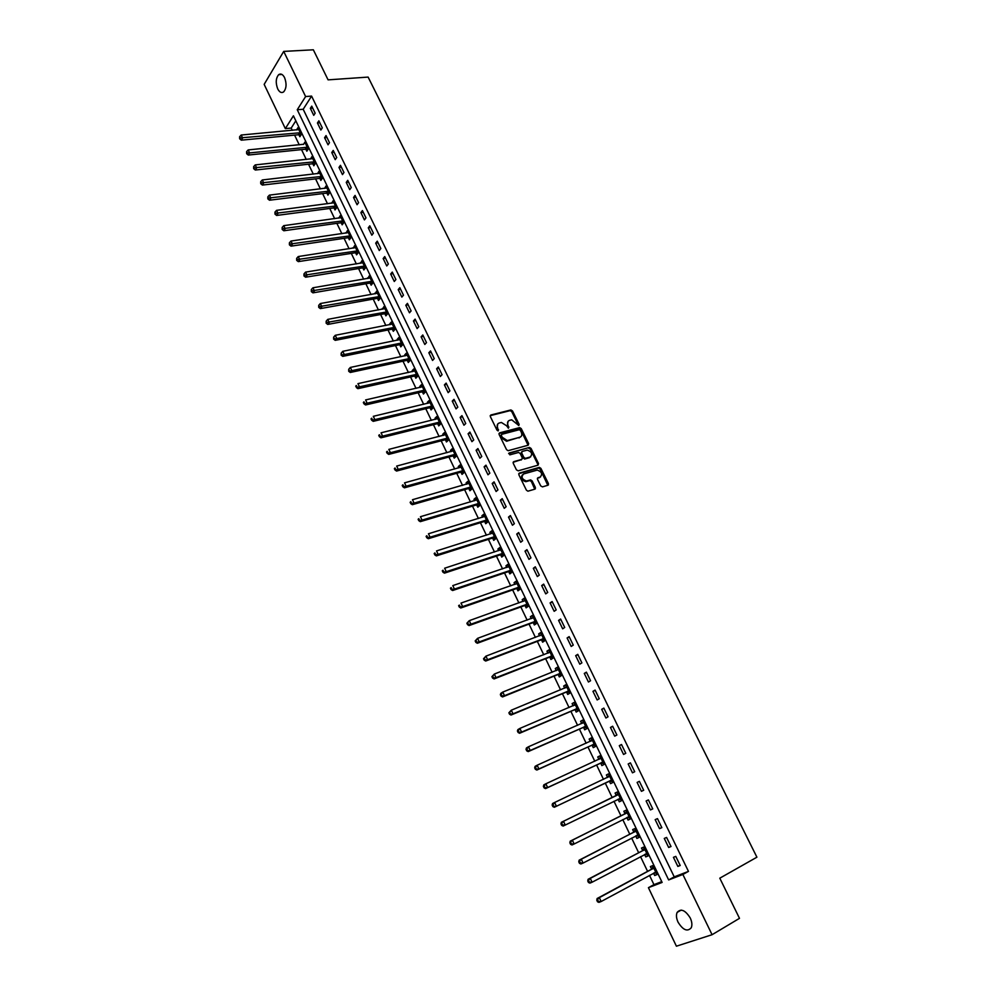 <?xml version="1.0" encoding="UTF-8"?>
<svg xmlns="http://www.w3.org/2000/svg" width="996" height="996" viewBox="0 0 996 996"><rect width="100%" height="100%" fill="white"/><g stroke="black" fill="none" stroke-linecap="round" stroke-linejoin="round"><path stroke-width="1.49" d="M518.829 425.479L519.153 424.396L512.504 410.95L510.911 409.941L490.816 415.008L490.331 416.565L496.992 430.185L498.224 430.87L497.701 428.006C496.693 425.466 497.216 423.786 499.27 422.989L501.399 422.466L506.503 425.715L508.47 428.18L508.047 425.317C507.051 422.79 507.562 421.121 509.579 420.324L511.683 419.814L518.829 425.479M518.53 425.491L511.77 411.634L510.176 410.626L490.181 415.668M497.938 430.895L496.967 428.678L497.701 428.006M508.296 428.18L507.313 425.989L508.047 425.317M678.064 922.196C676.309 918.3 675.998 915.038 677.143 912.398C680.915 908.252 685.285 910.12 690.265 918.013C692.021 921.885 692.345 925.147 691.224 927.799C687.402 931.982 683.019 930.115 678.064 922.196M277.722 88.93C275.494 82.917 275.805 78.174 278.656 74.688C280.772 73.256 282.752 74.239 284.57 77.626C286.798 83.627 286.499 88.383 283.673 91.869C281.532 93.325 279.552 92.342 277.722 88.93M540.728 485.911L542.471 486.882L547.987 485.226L548.435 483.608L540.903 468.381L539.384 467.373L519.314 473.112L518.841 474.731L526.398 490.169L527.917 491.19L534.927 489.136L535.387 487.492L532.15 480.919L530.631 479.898L526.448 481.018C521.867 479.275 520.92 476.91 523.635 473.947L537.267 470.087C541.812 471.793 542.77 474.133 540.118 477.096L537.952 477.731L537.491 479.35L540.728 485.911M283.711 51.406L313.342 49.8L328.082 79.854L368.122 77.09L756.91 857.195L719.797 878.186L739.493 918.337L712.078 934.709L676.409 946.2L648.421 887.673L662.128 882.419L293.422 115.81L285.329 128.609L264.164 84.374L283.711 51.406L305.61 96.55L297.256 109.747L668.652 879.929L682.87 874.476L712.078 934.709M311.586 96.089L303.195 109.261L674.23 876.866L688.473 871.388L311.586 96.089L305.61 96.55M688.473 871.388L682.87 874.476M528.204 445.212L528.664 443.631L521.244 428.616L519.663 427.608L499.581 432.874L499.096 434.455L506.553 449.669L508.122 450.69L528.204 445.212M531.042 448.424L538.525 463.551L538.064 465.157L518.194 470.834L516.438 469.851L513.226 463.277L513.699 461.671L521.817 459.393L522.29 457.799L520.161 453.479L518.605 452.458L509.84 454.848L509.081 453.018L529.486 447.416L531.042 448.424L530.283 449.084L537.753 464.198L538.525 463.551M310.341 108.327L313.74 115.349L315.159 113.171L311.748 106.136L310.341 108.327L312.719 108.128M317.438 122.981L320.861 130.04L322.293 127.886L318.869 120.815L317.438 122.981L319.816 122.769M324.584 137.722L328.033 144.818L329.477 142.677L326.028 135.568L324.584 137.722L326.962 137.485M331.768 152.537L335.229 159.671L336.698 157.555L333.224 150.408L331.768 152.537L334.133 152.288M338.989 167.428L342.462 174.611L343.956 172.507L340.458 165.324L338.989 167.428L341.354 167.166M346.247 182.405L349.745 189.626L351.252 187.547L347.741 180.326L346.247 182.405L348.612 182.119M353.543 197.469L357.066 204.728L358.585 202.674L355.062 195.403L353.543 197.469L355.921 197.158M360.888 212.609L364.424 219.904L365.968 217.875L362.42 210.567L360.888 212.609L363.254 212.285M368.271 227.835L371.832 235.181L373.388 233.164L369.815 225.818L368.271 227.835L370.637 227.499M375.691 243.149L379.277 250.531L380.846 248.539L377.26 241.156L375.691 243.149L378.057 242.787M383.161 258.549L386.759 265.969L388.353 264.002L384.742 256.57L383.161 258.549L385.514 258.163M390.669 274.024L394.279 281.495L395.898 279.552L392.262 272.082L390.669 274.024L393.022 273.626M398.213 289.599L401.849 297.107L403.48 295.19L399.832 287.67L398.213 289.599L400.566 289.176M405.808 305.262L409.456 312.806L411.111 310.914L407.439 303.357L405.808 305.262L408.148 304.813M413.44 320.998L417.112 328.593L418.781 326.725L415.095 319.118L413.44 320.998L415.78 320.55M421.109 336.835L424.806 344.467L426.5 342.624L422.79 334.98L421.109 336.835L423.462 336.362M428.828 352.758L432.55 360.44L434.256 358.622L430.533 350.928L428.828 352.758L431.168 352.26M436.597 368.769L440.332 376.488L442.062 374.708L438.315 366.976L436.597 368.769L438.937 368.259M444.403 384.879L448.163 392.648L449.918 390.88L446.133 383.099L444.403 384.879L446.743 384.344M452.259 401.077L456.044 408.883L457.811 407.152L454.014 399.334L452.259 401.077L454.587 400.517M460.152 417.374L463.962 425.217L465.742 423.512L461.932 415.643L460.152 417.374L462.48 416.789M468.095 433.758L471.93 441.651L473.735 439.971L469.888 432.052L468.095 433.758L470.423 433.148M476.088 450.229L479.935 458.172L481.765 456.517L477.906 448.561L476.088 450.229L478.404 449.607M484.118 466.813L487.99 474.793L489.845 473.162L485.961 465.169L484.118 466.813L486.446 466.165M492.198 483.471L496.095 491.514L497.963 489.908L494.066 481.865L492.198 483.471L494.514 482.811M500.328 500.241L504.25 508.321L506.142 506.752L502.208 498.66L500.328 500.241L502.644 499.556M508.508 517.111L512.442 525.241L514.359 523.697L510.413 515.555L508.508 517.111L510.811 516.389M516.725 534.068L520.696 542.247L522.626 540.741L518.655 532.549L516.725 534.068L519.041 533.333M525.004 551.137L528.988 559.366L530.943 557.872L526.946 549.63L525.004 551.137L527.307 550.377M533.321 568.305L537.33 576.572L539.309 575.115L535.288 566.824L533.321 568.305L535.624 567.508M541.687 585.561L545.721 593.89L547.725 592.458L543.679 584.117L541.687 585.561L543.99 584.752M550.103 602.929L554.162 611.307L556.191 609.913L552.12 601.522L550.103 602.929L552.407 602.094M558.582 620.396L562.665 628.825L564.707 627.455L560.611 619.026L558.582 620.396L560.873 619.549M567.098 637.975L571.206 646.454L573.273 645.109L569.152 636.631L567.098 637.975L569.388 637.091M575.663 655.654L579.797 664.183L581.888 662.875L577.755 654.335L575.663 655.654L577.954 654.745M584.291 673.433L588.449 682.011L590.566 680.741L586.395 672.151L584.291 673.433L586.569 672.512M592.956 691.336L597.139 699.951L599.281 698.719L595.098 690.079L592.956 691.336L595.235 690.377M601.684 709.326L605.892 718.004L608.058 716.796L603.837 708.106L601.684 709.326L603.962 708.343M610.461 727.441L614.694 736.168L616.885 734.998L612.64 726.246L610.461 727.441L612.727 726.433M619.3 745.655L623.558 754.445L625.774 753.3L621.504 744.498L619.3 745.655L621.554 744.622M628.177 763.982L632.472 772.821L634.701 771.713L630.406 762.861L628.177 763.982L630.443 762.924M637.116 782.42L641.436 791.322L643.702 790.251L639.37 781.337L637.116 782.42M646.118 800.983L650.45 809.922L652.741 808.889L648.396 799.925L646.118 800.983M655.169 819.646L659.526 828.647L661.842 827.651L657.472 818.625L655.169 819.646M664.27 838.433L668.665 847.484L671.005 846.525L666.598 837.449L664.27 838.433M673.433 857.319L677.853 866.433L680.218 865.512L675.786 856.386L673.433 857.319M295.824 120.815L291.206 128.073L292.289 130.327M294.592 135.132L299.248 144.856M301.539 149.637L306.258 159.46M308.536 164.216L313.304 174.151M315.57 178.882L320.376 188.916M322.642 193.622L327.497 203.757M329.738 208.45L334.656 218.684M336.885 223.353L341.852 233.686M344.068 238.33L349.086 248.776M351.302 253.395L356.356 263.952M358.56 268.546L363.665 279.204M365.868 283.773L371.022 294.542M373.201 299.086L378.418 309.968M380.584 314.487L385.85 325.48M388.017 329.975L393.333 341.068M395.474 345.55L400.853 356.755M402.982 361.199L408.41 372.529M410.539 376.949L416.017 388.378M418.121 392.773L423.661 404.326M425.765 408.696L431.355 420.374M433.434 424.707L439.087 436.497M441.153 440.805L446.868 452.719M448.922 457.002L454.686 469.029M456.728 473.287L462.555 485.438M464.584 489.659L470.461 501.934M472.478 506.13L478.416 518.53M480.421 522.701L486.422 535.213M488.401 539.359L494.464 552.008M496.444 556.117L502.569 568.89M504.524 572.961L510.711 585.872M512.641 589.918L518.891 602.941M520.821 606.962L527.133 620.122M529.038 624.106L535.412 637.403M537.317 641.349L543.754 654.783M545.634 658.705L552.133 672.275M554 676.147L560.561 689.855M562.416 693.702L569.052 707.546M570.882 711.356L577.58 725.337M579.398 729.122L586.158 743.24M587.964 746.988L594.799 761.255M596.579 764.965L603.489 779.37M605.244 783.043L612.216 797.584M613.984 801.257L620.981 815.861M622.786 819.608L629.796 834.25M631.638 838.084L638.673 852.75M640.54 856.66L647.587 871.351M649.504 875.36L653.961 884.635L661.755 881.647M298.949 134.858L299.858 136.738L301.215 134.634L297.891 127.7L296.584 129.928M305.909 149.338L306.818 151.23L308.2 149.151L304.838 142.167L303.543 144.432M312.893 163.892L313.802 165.797L315.209 163.73L311.835 156.721L310.553 158.999M319.928 178.521L320.837 180.438L322.256 178.396L318.869 171.349L317.587 173.653M326.987 193.236L327.908 195.154L329.34 193.137L325.941 186.053L324.659 188.393M334.096 208.027L335.017 209.957L336.474 207.952L333.038 200.831L331.78 203.209M341.23 222.892L342.163 224.835L343.632 222.855L340.184 215.696L338.926 218.099M348.413 237.845L349.359 239.799L350.841 237.845L347.38 230.636L346.122 233.064M355.634 252.884L356.58 254.839L358.074 252.909L354.601 245.663L353.356 248.129M362.893 267.999L363.839 269.966L365.358 268.061L361.859 260.778L360.627 263.268M370.201 283.2L371.147 285.18L372.678 283.287L369.167 275.967L367.935 278.482M377.534 298.476L378.492 300.468L380.049 298.601L376.513 291.243L375.28 293.783M384.917 313.84L385.875 315.844L387.444 314.001L383.896 306.606L382.676 309.171M392.337 329.29L393.308 331.307L394.889 329.489L391.316 322.044L389.735 323.874L390.108 324.646M399.794 344.828L400.766 346.857L402.384 345.064L398.786 337.569L397.18 339.387L397.578 340.209M407.302 360.452L408.285 362.494L409.904 360.714L406.293 353.194L404.675 354.974L405.098 355.858M414.846 376.152L415.83 378.206L417.473 376.463L413.838 368.894L412.195 370.649L412.655 371.595M422.429 391.951L423.425 394.018L425.08 392.3L421.433 384.68L419.777 386.423L420.25 387.419M430.06 407.837L431.056 409.916L432.737 408.211L429.064 400.566L427.384 402.272L427.894 403.33M437.73 423.81L438.738 425.902L440.431 424.221L436.734 416.527L435.04 418.208L435.576 419.328M445.449 439.871L446.457 441.975L448.175 440.332L444.453 432.588L442.747 434.244L443.307 435.414M453.205 456.031L454.226 458.135L455.956 456.517L452.221 448.735L450.491 450.366L451.076 451.599M461.011 472.278L462.032 474.395L463.787 472.801L460.028 464.97L458.272 466.589L458.895 467.871M468.855 488.613L469.888 490.754L471.668 489.185L467.883 481.305L466.103 482.886L466.75 484.243M476.748 505.047L477.781 507.188L479.586 505.657L475.777 497.739L473.984 499.282L474.656 500.702M484.691 521.568L485.724 523.734L487.542 522.215L483.72 514.247L481.902 515.779L482.612 517.248M492.671 538.189L493.717 540.367L495.547 538.873L491.7 530.868L489.87 532.362L490.605 533.893M500.702 554.909L501.747 557.088L503.603 555.631L499.731 547.576L497.888 549.045L498.647 550.639M508.769 571.716L509.828 573.908L511.707 572.488L507.811 564.383L505.943 565.828L506.74 567.483M516.899 588.624L517.957 590.84L519.862 589.433L515.94 581.291L514.048 582.697L514.87 584.428M525.066 605.63L526.125 607.859L528.054 606.477L524.108 598.285L522.203 599.667L523.062 601.46M533.283 622.737L534.354 624.965L536.296 623.633L532.337 615.391L530.395 616.748L531.291 618.591M541.538 639.942L542.621 642.183L544.588 640.876L540.604 632.585L538.649 633.917L539.571 635.834M549.854 657.248L550.937 659.501L552.929 658.219L548.921 649.89L546.941 651.185L547.9 653.164M558.208 674.653L559.304 676.931L561.321 675.674L557.287 667.283L555.282 668.553L556.266 670.607M566.624 692.158L567.72 694.449L569.762 693.228L565.703 684.787L563.674 686.032L564.695 688.149M575.078 709.775L576.186 712.078L578.24 710.883L574.169 702.392L572.115 703.599L573.173 705.803M583.594 727.491L584.702 729.807L586.781 728.649L582.672 720.108L580.606 721.278L581.701 723.544M592.147 745.319L593.267 747.635L595.371 746.514L591.238 737.924L589.146 739.069L590.267 741.385L591.91 739.306M600.762 763.235L601.883 765.588L604.012 764.492L599.853 755.852L597.737 756.96L598.87 759.288M609.428 781.275L610.548 783.628L612.702 782.57L608.531 773.88L606.39 774.95L607.51 777.303M618.143 799.415L619.275 801.792L621.454 800.759L617.246 792.019L615.08 793.053L616.213 795.418M626.907 817.666L628.053 820.057L630.244 819.061L626.023 810.258L623.832 811.267L624.978 813.645M635.722 836.03L636.867 838.433L639.096 837.462L634.838 828.622L632.634 829.593L633.78 831.984M644.599 854.518L645.757 856.909L647.998 855.987L643.715 847.086L641.486 848.032L642.644 850.435M653.563 873.168L654.683 875.509L656.962 874.625L652.654 865.661L650.388 866.57L651.558 868.998M653.961 884.635L648.421 887.673M291.206 128.073L285.329 128.609M303.195 109.261L297.256 109.747M674.23 876.866L668.652 879.929M296.522 129.816L298.738 129.617M303.469 144.271L248.191 149.923L249.598 152.911L307.291 147.259M310.441 158.787L312.719 158.551M317.463 173.404L319.728 173.142M324.509 188.082L326.775 187.808M331.606 202.848L333.872 202.549M338.727 217.688L340.993 217.377M345.898 232.616L348.164 232.28M353.107 247.618L355.373 247.269M360.353 262.695L362.606 262.334M367.636 277.872L369.89 277.486M374.957 293.123L377.223 292.724M382.327 308.461L384.581 308.038M389.735 323.874L391.988 323.439M397.18 339.387L399.433 338.926M404.675 354.974L406.916 354.501M412.195 370.649L414.448 370.163M419.777 386.423L422.018 385.9M427.384 402.272L429.625 401.737M435.04 418.208L437.281 417.66M442.747 434.244L444.975 433.671M450.491 450.366L452.719 449.781M458.272 466.589L460.501 465.966M466.103 482.886L468.332 482.251M473.984 499.282L476.213 498.635M481.902 515.779L484.131 515.106M489.87 532.362L492.086 531.665M497.888 549.045L500.104 548.335M505.943 565.828L508.159 565.081M514.048 582.697L516.252 581.938M522.203 599.667L524.406 598.882M530.395 616.748L532.599 615.939M538.649 633.917L540.84 633.083M546.941 651.185L549.132 650.326M555.282 668.553L557.474 667.681M563.674 686.032L565.865 685.124M572.115 703.599L574.294 702.678M580.606 721.278L582.785 720.332M589.146 739.069L591.325 738.098M597.737 756.96L599.916 755.964M606.39 774.95L608.556 773.929M619.275 801.792L621.429 800.722M628.053 820.057L630.207 818.961M636.867 838.433L639.021 837.312M645.757 856.909L647.898 855.776M654.683 875.509L656.825 874.351M548.472 484.853L547.837 485.052M535.412 488.75L534.79 488.936M507.786 440.556L507.163 440.718M641.436 791.322L643.677 790.214M650.45 809.922L652.704 808.789M659.526 828.647L661.767 827.489M668.665 847.484L670.893 846.301M677.853 866.433L680.081 865.225M508.085 421.32L507.313 425.989M497.751 423.997L496.967 428.678M528.054 445.249L520.497 429.288L518.916 428.28L498.959 433.521M520.398 430.421L519.19 429.724L501.698 434.343L501.349 435.451L502.27 437.319L507.313 440.581L519.812 437.281C521.817 436.46 522.315 434.779 521.306 432.264L520.398 430.421M501.287 434.717L500.615 436.124L501.349 435.451M520.497 436.983L506.578 441.24L501.523 437.991L500.615 436.124M537.89 465.207L537.753 464.198M513.089 462.281L521.618 459.567M508.62 453.591L529.312 447.453M530.158 457.052C532.823 454.089 531.852 451.773 527.258 450.105L522.178 451.449L521.705 453.043L523.834 457.363L525.378 458.372L530.619 456.878M521.618 451.935L520.958 453.703L521.705 453.043M529.411 457.712L524.618 459.032L523.074 458.011L520.958 453.703M530.283 449.084L528.552 448.113M540.517 476.935L537.367 478.317M522.427 474.781C520.298 477.931 521.394 480.221 525.689 481.666L527.058 480.919M534.74 489.185L531.391 481.554L529.86 480.545L526.286 481.566M547.788 485.289L540.143 469.029L538.612 468.02L518.717 473.71M298.788 129.58L241.194 135.033L242.588 138.008L241.293 140.162L298.29 134.771L300.78 135.319M240.173 137.909L239.613 136.726L239.65 138.768L240.173 137.909L300.319 132.754M239.613 136.726L241.194 135.033M241.293 140.162L239.65 138.768M247.17 152.824L246.61 151.629L246.647 153.683L247.17 152.824L249.598 152.911L248.278 155.052L305.249 149.251L307.764 149.798M246.61 151.629L248.191 149.923M248.278 155.052L246.647 153.683M312.744 158.613L255.225 164.913L256.644 167.913L255.312 170.03L312.234 163.817L314.786 164.352M254.204 167.814L253.644 166.618L253.669 168.66L254.204 167.814L314.288 161.825M253.644 166.618L255.225 164.913M255.312 170.03L253.669 168.66M319.791 173.254L262.297 179.965L263.716 182.99L262.371 185.082L319.268 178.446L321.845 178.981M261.276 182.903L260.715 181.695L260.74 183.737L261.276 182.903L321.335 176.479M260.715 181.695L262.297 179.965M262.371 185.082L260.74 183.737M326.862 187.97L269.418 195.116L270.837 198.154L269.48 200.221L326.327 193.162L328.941 193.697M268.397 198.067L267.824 196.847L267.849 198.889L268.397 198.067L328.419 191.207M267.824 196.847L269.418 195.116M269.48 200.221L267.849 198.889M333.971 202.761L276.564 210.343L277.996 213.405L276.627 215.447L333.436 207.965L336.088 208.488M275.543 213.306L274.971 212.086L274.996 214.128L275.543 213.306L335.54 206.023M274.971 212.086L276.564 210.343M276.627 215.447L274.996 214.128M341.118 217.638L283.76 225.656L285.205 228.731L283.81 230.761L340.582 222.83L343.259 223.353M282.74 228.644L282.167 227.412L282.179 229.454L282.74 228.644L342.699 220.913M282.167 227.412L283.76 225.656M283.81 230.761L282.179 229.454M348.314 232.591L290.994 241.057L292.438 244.145L291.031 246.149L347.766 237.783L350.48 238.305M289.973 244.057L289.388 242.825L289.413 244.854L289.973 244.057L349.895 235.89M289.388 242.825L290.994 241.057M291.031 246.149L289.413 244.854M355.535 247.631L298.265 256.545L299.721 259.657L298.29 261.624L354.987 252.822L357.751 253.345M297.244 259.558L296.659 258.325L296.671 260.354L297.244 259.558L357.128 250.942M296.659 258.325L298.265 256.545M298.29 261.624L296.671 260.354M362.805 262.745L305.573 272.12L307.042 275.245L305.598 277.199L362.245 267.949L365.046 268.459M304.564 275.157L303.979 273.9L303.979 275.942L304.564 275.157L364.411 266.081M303.979 273.9L305.573 272.12M305.598 277.199L303.979 275.942M370.114 277.946L312.931 287.782L314.412 290.919L312.943 292.849L369.541 283.15L372.392 283.648M311.922 290.832L311.325 289.575L311.337 291.604L311.922 290.832L371.732 281.308M311.325 289.575L312.931 287.782M312.943 292.849L311.337 291.604M377.472 293.235L320.326 303.531L321.808 306.693L320.326 308.598L376.874 298.427L379.775 298.925M319.318 306.606L318.72 305.336L318.72 307.366L319.318 306.606L379.09 296.609M318.72 305.336L320.326 303.531M320.326 308.598L318.72 307.366M384.854 308.611L327.771 319.367L329.265 322.555L327.759 324.435L384.257 313.802L387.207 314.288M326.763 322.455L326.165 321.185L326.153 323.214L326.763 322.455L386.485 311.997M326.165 321.185L327.771 319.367M327.759 324.435L326.153 323.214M392.287 324.061L335.254 335.303L336.748 338.503L335.229 340.346L391.677 329.253L394.677 329.738M334.245 338.403L333.635 337.134L333.635 339.15L393.918 327.472M333.635 337.134L335.254 335.303M335.229 340.346L333.635 339.15M399.757 339.599L342.773 351.327L344.28 354.539L342.736 356.369L399.147 344.79L402.185 345.276M341.765 354.452L341.167 353.157L341.155 355.186L401.4 343.022M341.167 353.157L342.773 351.327M342.736 356.369L341.155 355.186M407.264 355.223L350.343 367.437L351.862 370.661L350.293 372.467L406.642 360.415L409.742 360.901M349.335 370.574L348.725 369.279L348.712 371.296L408.92 358.672M348.725 369.279L350.343 367.437M350.293 372.467L348.712 371.296M414.822 370.948L357.95 383.634L359.481 386.884L357.9 388.664L414.187 376.127L417.336 376.6M356.942 386.797L356.331 385.502L356.319 387.519L416.49 374.409M355.709 386.211L356.331 385.502M357.9 388.664L356.319 387.519M422.416 386.747L365.607 399.931L367.138 403.206L365.544 404.961L421.781 391.926L424.993 392.399M364.598 403.119L363.988 401.811L363.353 402.509L363.963 403.816L367.138 403.206L424.097 390.233M363.353 402.509L363.988 401.811M365.544 404.961L363.963 403.816M430.06 402.633L373.301 416.328L374.845 419.615L373.226 421.345L429.5 407.8L432.675 408.273M372.305 419.528L371.682 418.208L371.035 418.905L371.657 420.225L374.845 419.615L431.741 406.144M371.035 418.905L371.682 418.208M373.226 421.345L371.657 420.225M437.742 418.619L381.045 432.812L382.601 436.124L380.958 437.817L437.082 423.798L440.419 424.246M380.049 436.036L379.426 434.717L378.766 435.389L379.389 436.721L382.601 436.124L439.435 422.142M378.766 435.389L379.426 434.717M380.958 437.817L379.389 436.721M445.461 434.679L388.826 449.395L390.395 452.719L388.739 454.388L444.801 439.871L448.163 440.307M387.83 452.632L387.207 451.3L386.548 451.972L387.17 453.305L390.395 452.719L447.167 438.228M386.548 451.972L387.207 451.3M388.739 454.388L387.17 453.305M453.23 450.839L396.657 466.078L398.238 469.415L396.557 471.058L452.558 456.031L455.919 456.442M395.673 469.34L395.039 467.995L394.366 468.655L395.001 469.988L398.238 469.415L454.948 454.413M394.366 468.655L395.039 467.995M396.557 471.058L395.001 469.988M461.048 467.099L404.538 482.848L406.119 486.21L404.426 487.828L460.364 472.278L463.725 472.677M403.554 486.135L402.919 484.778L402.235 485.425L402.87 486.783L406.119 486.21L462.767 470.685M402.235 485.425L402.919 484.778M404.426 487.828L402.87 486.783M468.867 483.359L412.469 499.718L414.062 503.105L412.332 504.698L468.207 488.625L471.569 488.999M411.473 503.03L410.838 501.673L410.153 502.308L410.788 503.665L414.062 503.105L470.635 487.044M410.153 502.308L410.838 501.673M412.332 504.698L410.788 503.665M476.81 499.88L420.437 516.7L422.043 520.099L420.3 521.655L476.1 505.059L479.462 505.408M419.453 520.024L418.806 518.655L418.121 519.277L418.756 520.647L422.043 520.099L478.553 503.503M418.121 519.277L418.806 518.655M420.3 521.655L418.756 520.647M484.753 516.414L428.454 533.769L430.06 537.193L428.305 538.724L484.031 521.58L487.405 521.916M427.471 537.118L426.823 535.736L426.126 536.358L426.761 537.728L430.06 537.193L486.509 520.049M426.126 536.358L426.823 535.736M428.305 538.724L426.761 537.728M492.746 533.034L436.522 550.937L438.14 554.386L436.36 555.893L492.024 538.214L495.386 538.525M492.634 532.798L491.962 533.47M435.538 554.311L434.891 552.929L434.181 553.527L434.829 554.909L438.14 554.386L494.514 536.707M434.181 553.527L434.891 552.929M436.36 555.893L434.829 554.909M500.789 549.755L444.627 568.218L446.258 571.679L444.453 573.148L500.042 554.934L503.416 555.22M500.639 549.456L499.88 550.24M443.656 571.604L442.996 570.21L442.286 570.808L442.934 572.19L446.258 571.679L502.557 553.44M442.286 570.808L442.996 570.21M444.453 573.148L442.934 572.19M508.869 566.575L452.794 585.598L454.437 589.084L452.607 590.528L508.122 571.741L511.483 572.015M508.695 566.226L507.86 567.11M451.81 588.997L451.163 587.603L450.429 588.188L451.088 589.582L454.437 589.084L510.649 570.285M450.429 588.188L451.163 587.603M452.607 590.528L451.088 589.582M516.999 583.494L460.999 603.078L462.654 606.589L460.799 607.996L516.239 588.661L519.613 588.91M516.8 583.083L515.878 584.079M460.028 606.502L459.368 605.095L458.633 605.668L459.293 607.074L462.654 606.589L518.792 587.217M458.633 605.668L459.368 605.095M460.799 607.996L459.293 607.074M525.178 600.501L469.265 620.657L470.921 624.193L469.054 625.575L524.406 605.668L527.78 605.904M524.954 600.04L523.946 601.148M468.294 624.106L467.622 622.699L466.875 623.247L467.547 624.666L470.921 624.193L526.984 604.261M466.875 623.247L469.265 620.657L467.622 622.699M469.054 625.575L467.547 624.666M533.408 617.62L477.57 638.349L479.238 641.91L477.345 643.254L532.623 622.774L535.985 622.998M533.159 617.097L532.063 618.317M476.598 641.822L475.939 640.403L475.179 640.938L475.839 642.37L479.238 641.91L535.226 621.392M475.179 640.938L477.57 638.349L475.939 640.403M477.345 643.254L475.839 642.37M541.687 634.826L485.924 656.152L487.604 659.726L485.699 661.033L540.89 639.992L544.252 640.179M541.401 634.253L540.218 635.585M484.965 659.638L484.293 658.219L483.521 658.742L484.193 660.174L487.604 659.726L543.505 638.623M483.521 658.742L485.924 656.152L484.293 658.219M485.699 661.033L484.193 660.174M550.004 652.143L494.34 674.055L496.02 677.654L494.091 678.936L549.207 657.298L552.568 657.472M493.369 677.566L492.696 676.135L491.924 676.645L492.597 678.089L496.02 677.654L551.846 655.966M549.692 651.496L548.435 652.953M491.924 676.645L494.34 674.055L492.696 676.135M494.091 678.936L492.597 678.089M558.383 669.561L502.793 692.071L504.499 695.681L502.532 696.939L557.561 674.715L560.922 674.852M558.034 668.851L556.702 670.433M501.835 695.606L501.15 694.162L500.378 694.66L501.05 696.104L504.499 695.681L560.225 673.396M500.378 694.66L500.839 693.328L502.793 692.071L501.15 694.162M502.532 696.939L501.05 696.104M566.799 687.078L511.309 710.198L513.015 713.833L511.035 715.041L565.977 692.22L569.339 692.345M566.438 686.319L565.006 688.024M510.35 713.746L509.666 712.302L508.869 712.787L509.554 714.244L513.015 713.833L568.654 690.938M508.869 712.787L511.309 710.198L509.666 712.302M511.035 715.041L509.554 714.244M575.265 704.695L519.875 728.425L521.593 732.085L519.588 733.268L574.431 709.837L577.792 709.949M574.879 703.873L573.372 705.716M518.916 732.01L518.231 730.541L517.422 731.014L518.107 732.483L521.593 732.085L577.132 708.579M517.422 731.014L517.87 729.62L519.875 728.425L518.231 730.541M519.588 733.268L518.107 732.483M583.793 722.424L528.49 746.763L530.221 750.449L528.191 751.607L582.946 727.566L586.295 727.64M583.37 721.54L581.776 723.507M527.531 750.374L526.834 748.905L526.025 749.365L526.722 750.835L530.221 750.449L585.673 726.333M526.025 749.365L526.461 747.921L528.49 746.763L526.834 748.905M528.191 751.607L526.722 750.835M592.359 740.252L537.155 765.227L538.898 768.924L536.844 770.045L591.5 745.394L594.861 745.444M536.197 768.85L535.499 767.368L534.69 767.816L535.375 769.298L538.898 768.924L594.251 744.186M534.69 767.816L535.101 766.347L537.155 765.227L535.499 767.368M536.844 770.045L535.375 769.298M600.986 758.193L545.87 783.79L547.626 787.525L545.547 788.608L600.115 763.322L603.464 763.359M600.501 757.172L598.758 759.425M544.924 787.45L544.227 785.956L543.393 786.392L544.09 787.873L547.626 787.525L602.891 762.139M543.393 786.392L543.804 784.885L545.87 783.79L544.227 785.956M545.547 788.608L544.09 787.873M609.664 776.233L554.648 802.477L556.415 806.225L554.311 807.27L608.78 781.362L612.129 781.374M609.141 775.149L607.299 777.565M553.701 806.15L552.992 804.656L552.158 805.067L552.867 806.573L556.415 806.225L611.569 780.204M552.158 805.067L552.556 803.535L554.648 802.477L552.992 804.656M554.311 807.27L552.867 806.573M617.694 799.439L620.844 799.502M617.831 793.239L615.74 795.879L561.358 822.298L563.475 821.277L565.255 825.049L620.309 798.381M618.379 794.385L563.475 821.277L560.972 823.866L561.682 825.385L562.528 824.974L561.819 823.468M562.528 824.974L565.255 825.049L563.126 826.058L561.682 825.385M560.972 823.866L561.358 822.298M626.671 817.666L629.609 817.728M626.584 811.429L624.504 814.106L570.21 841.172L572.364 840.188L574.144 843.986L629.099 816.67M627.169 812.649L572.364 840.188L569.849 842.79L570.559 844.309L571.418 843.911L570.708 842.392M571.418 843.911L574.144 843.986L571.99 844.969L570.559 844.309M569.849 842.79L570.21 841.172M635.622 836.03L638.424 836.067M635.386 829.743L633.307 832.457L579.124 860.171L581.303 859.224L583.096 863.046L637.938 835.059M635.996 831.013L581.303 859.224L578.776 861.826L579.485 863.345L580.357 862.972L579.647 861.44M580.357 862.972L583.096 863.046L580.917 863.98L579.485 863.345M578.776 861.826L579.124 860.171M644.636 854.506L647.3 854.518M644.238 848.156L642.171 850.908L588.101 879.281L590.292 878.385L592.097 882.219L646.84 853.572M644.885 849.501L590.292 878.385L587.752 880.974L588.474 882.506L589.358 882.157L588.636 880.613M589.358 882.157L592.097 882.219L589.893 883.128L588.474 882.506M587.752 880.974L588.101 879.281M653.712 873.081L656.215 873.081M653.139 866.682L651.085 869.471L597.114 898.517L599.343 897.645L601.161 901.517L655.791 872.185M653.824 868.089L599.343 897.645L596.791 900.247L597.525 901.791L598.409 901.442L597.687 899.898M598.409 901.442L601.161 901.517L598.932 902.376L597.525 901.791M596.791 900.247L597.114 898.517M518.406 425.068L519.153 424.396M497.826 430.446L498.56 429.774M508.172 427.745L508.919 427.072M510.052 410.651L510.786 409.966M511.77 411.634L512.504 410.95M518.767 428.305L519.514 427.633M520.497 429.288L521.244 428.616M527.917 444.291L528.664 443.631M501.523 437.991L502.27 437.319M507.113 441.153L507.86 440.481M519.065 437.941L519.812 437.281M521.057 460.052L521.817 459.393M523.074 458.011L523.834 457.363M524.817 458.994L525.577 458.347M539.346 477.731L540.118 477.096M529.635 480.582L530.407 479.935M531.391 481.554L532.15 480.919M534.615 488.127L535.387 487.492M538.413 468.045L539.172 467.41M540.143 469.029L540.903 468.381M547.663 484.243L548.435 483.608M298.29 134.771L299.659 132.667M298.775 134.821L300.145 132.717M305.249 149.251L306.631 147.171M305.722 149.3L307.104 147.209M312.234 163.817L313.64 161.75M312.719 163.854L314.114 161.788M319.268 178.446L320.675 176.404M319.741 178.483L321.16 176.441M326.327 193.162L327.759 191.145M326.812 193.199L328.244 191.17M333.436 207.965L334.88 205.96M333.921 207.99L335.366 205.985M340.582 222.83L342.039 220.851M341.055 222.855L342.524 220.875M347.766 237.783L349.235 235.828M348.239 237.807L349.721 235.853M354.987 252.822L356.481 250.892M355.46 252.847L356.954 250.905M362.245 267.949L363.752 266.032M362.718 267.961L364.237 266.044M369.541 283.15L371.072 281.258M370.014 283.163L371.545 281.27M376.874 298.427L378.43 296.559M377.36 298.439L378.903 296.571M384.257 313.802L385.825 311.947M384.742 313.802L386.311 311.96M391.677 329.253L393.271 327.435M392.163 329.253L393.744 327.435M399.147 344.79L400.741 342.998M399.62 344.79L401.226 342.998M406.642 360.415L408.273 358.647L406.667 360.415M407.127 360.415L408.746 358.647M415.867 374.372L414.236 376.127L415.83 374.384M414.672 376.127L416.303 374.372M421.781 391.926L423.437 390.208M422.254 391.926L423.91 390.195M429.413 407.825L431.081 406.119M429.886 407.812L431.567 406.107M437.082 423.798L438.775 422.117M437.555 423.786L439.248 422.105M444.801 439.871L446.519 438.215M445.274 439.846L446.992 438.203M452.558 456.031L454.288 454.4M453.031 456.006L454.774 454.375M460.364 472.278L462.119 470.672M460.837 472.253L462.592 470.647M468.207 488.625L469.988 487.044M468.68 488.588L470.461 487.019M476.1 505.059L477.893 503.515M476.574 505.022L478.366 503.478M484.031 521.58L485.849 520.061M484.504 521.543L486.322 520.037M492.024 538.214L493.854 536.72M492.497 538.164L494.327 536.682M500.042 554.934L501.909 553.465M500.515 554.884L502.382 553.427M508.122 571.741L510.002 570.31M508.595 571.704L510.475 570.26M516.239 588.661L518.144 587.254M516.712 588.611L518.617 587.204M524.406 605.668L526.336 604.298M524.88 605.618L526.809 604.236M532.623 622.774L534.566 621.429M533.097 622.724L535.039 621.38M540.89 639.992L542.857 638.673M541.363 639.93L543.33 638.61M549.207 657.298L551.186 656.015M557.561 674.715L559.578 673.458M558.034 674.641L560.051 673.383M566.064 687.589L566.687 687.203M565.977 692.22L568.006 691M566.45 692.158L568.479 690.925M574.393 705.28L575.165 704.832M574.431 709.837L576.485 708.654M574.904 709.762L576.958 708.567M582.71 723.108L583.681 722.561M582.946 727.566L585.025 726.395M583.419 727.478L585.486 726.321M590.914 741.111L592.259 740.389M591.5 745.394L593.604 744.261M591.973 745.307L594.077 744.174M598.783 759.413L600.874 758.33M600.115 763.322L602.244 762.226M600.588 763.235L602.705 762.139M607.411 777.44L609.552 776.37M608.78 781.362L610.922 780.291M609.241 781.275L611.395 780.204M616.113 795.567L618.279 794.522M615.74 795.879L617.906 794.833M617.956 799.415L620.135 798.381M624.865 813.794L627.057 812.786M624.504 814.106L626.696 813.097M626.721 817.666L628.924 816.67M633.68 832.133L635.884 831.162M633.307 832.457L635.523 831.486M636.095 835.781L637.764 835.059M642.532 850.584L644.773 849.65M642.171 850.908L644.412 849.974M645.47 854.058L646.665 853.572M651.446 869.147L653.712 868.238M651.085 869.471L653.351 868.574M654.683 872.558L655.617 872.185M677.143 912.398L681.189 910.083M278.656 74.688L281.968 74.463M510.176 410.626L510.911 409.941M518.916 428.28L519.663 427.608M506.578 441.24L507.313 440.581M524.618 459.032L525.378 458.372M528.739 448.076L529.486 447.416M525.689 481.666L526.448 481.018M529.86 480.545L530.631 479.898M538.612 468.02L539.384 467.373M421.843 391.914L423.499 390.195M429.5 407.8L431.168 406.107M437.194 423.773L438.887 422.105M444.938 439.846L446.656 438.19M452.719 455.994L454.45 454.375M460.55 472.241L462.306 470.647M468.419 488.588L470.199 487.007M476.337 505.009L478.13 503.466M484.293 521.543L486.11 520.024M492.298 538.164L494.141 536.67M500.353 554.872L502.208 553.415M508.458 571.692L510.338 570.26M516.6 588.599L518.505 587.192M524.792 605.605L526.71 604.236M533.034 622.712L534.976 621.367M541.314 639.93L543.281 638.61"/></g></svg>
